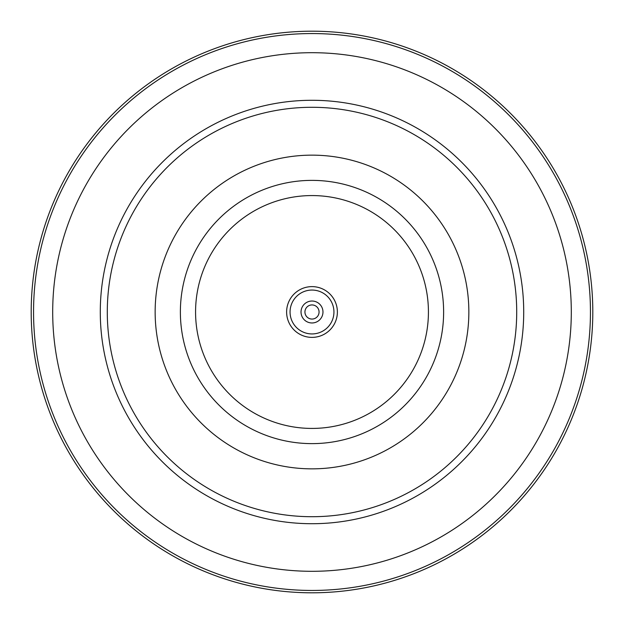 <?xml version="1.0" encoding="UTF-8"?>
<svg xmlns="http://www.w3.org/2000/svg" width="624" height="624" viewBox="0 0 624 624"><rect width="100%" height="100%" fill="white"/><g stroke="black" fill="none" stroke-linecap="round" stroke-linejoin="round"><path stroke-width="0.94" d="M312 319.059A7.059 7.059 0 0 0 318.115 308.467A7.059 7.059 0 0 0 305.885 308.467A7.059 7.059 0 0 0 312 319.059M312 592.8A280.8 280.8 0 0 0 555.181 171.6A280.8 280.8 0 0 0 68.819 171.6A280.8 280.8 0 0 0 312 592.8M312 590.452A278.452 278.452 0 0 0 553.145 172.778A278.452 278.452 0 0 0 70.855 172.778A278.452 278.452 0 0 0 312 590.452M312 571.303A259.303 259.303 0 0 0 536.562 182.348A259.303 259.303 0 0 0 87.438 182.348A259.303 259.303 0 0 0 312 571.303M523.715 312A211.715 211.715 0 0 0 312 100.285A211.715 211.715 0 0 0 100.285 312A211.715 211.715 0 0 0 312 523.715A211.715 211.715 0 0 0 523.715 312M312 468.85A156.85 156.85 0 0 0 447.837 233.571A156.85 156.85 0 0 0 176.163 233.571A156.85 156.85 0 0 0 312 468.85M312 443.625A131.625 131.625 0 0 0 425.989 246.184A131.625 131.625 0 0 0 198.011 246.191A131.625 131.625 0 0 0 312 443.625M312 428.423A116.423 116.423 0 0 0 412.831 253.789A116.423 116.423 0 0 0 211.169 253.789A116.423 116.423 0 0 0 312 428.423M312 337.381A25.381 25.381 0 0 0 333.98 299.309A25.381 25.381 0 0 0 290.02 299.309A25.381 25.381 0 0 0 312 337.381M312 333.934A21.934 21.934 0 0 0 331.001 301.033A21.934 21.934 0 0 0 292.999 301.033A21.934 21.934 0 0 0 312 333.934M312 322.967A10.967 10.967 0 0 0 321.5 306.517A10.967 10.967 0 0 0 302.5 306.517A10.967 10.967 0 0 0 312 322.967M516.711 312A204.711 204.711 0 0 0 209.648 134.714A204.711 204.711 0 0 0 209.648 489.286A204.711 204.711 0 0 0 516.711 312"/></g></svg>
